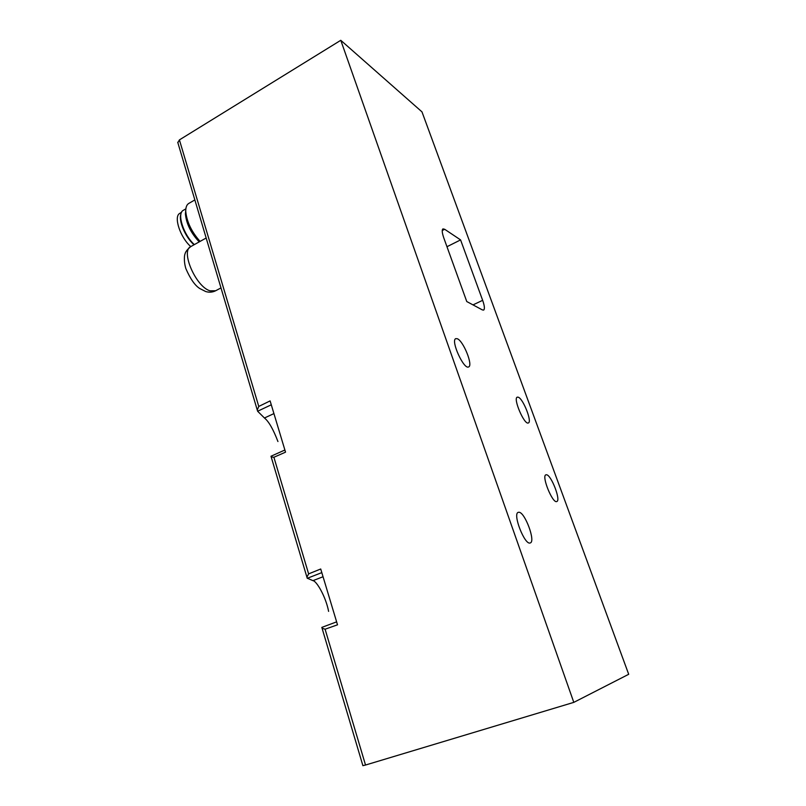 <?xml version="1.0" encoding="UTF-8"?>
<svg xmlns="http://www.w3.org/2000/svg" width="806" height="806" viewBox="0 0 806 806"><rect width="100%" height="100%" fill="white"/><g stroke="black" fill="none" stroke-linecap="round" stroke-linejoin="round"><path stroke-width="1.21" d="M336.626 621.859L321.816 627.4L322.057 628.186L325.09 629.214L365.521 765.035L573.801 702.369L628.7 674.29L421.981 111.873L340.777 40.3L573.801 702.369M340.777 40.3L179.416 139.891L258.766 406.436L270.111 400.904L285.536 452.156L273.899 457.264L308.617 573.882L306.915 577.177L307.187 578.154L312.96 580.652C316.597 580.955 325.876 596.843 328.606 611.371M284.891 450.01L270.987 456.236L271.179 456.901L273.899 457.264M258.766 406.436L257.265 410.032L257.618 411.231L264.449 418.002C268.761 421.427 273.254 429.276 277.939 441.537M308.617 573.882L320.717 568.996L337.513 624.811L325.09 629.214M177.844 142.712L179.416 139.891M362.881 765.66L365.521 765.035M482.361 309.907L466.765 301.545L443.814 237.982C442.041 232.833 441.759 229.801 442.968 228.884L444.68 229.287L460.579 239.906L482.653 300.336C484.577 305.847 484.9 309.101 483.63 310.088L482.361 309.907M457.294 338.732C463.379 340.847 473.374 365.723 468.588 366.942C463.813 369.863 450.423 340.344 455.763 338.641L457.294 338.732M518.883 512.253C524.847 511.86 535.95 541.753 530.237 542.942C524.837 545.682 512.344 513.765 518.228 512.354L518.883 512.253M546.508 474.754C551.294 474.946 561.178 500.667 556.765 501.534C552.614 503.78 541.3 475.893 545.894 474.815L546.508 474.754M518.167 397.177C523.054 398.376 532.434 422.072 528.343 422.959C524.414 425.276 512.828 398.345 517.24 397.156L518.167 397.177M307.247 578.295L321.806 572.633M257.618 411.231L271.279 404.803M446.967 246.717L460.579 239.906M200.079 241.407C191.496 231.725 186.72 221.69 185.753 211.323C185.692 207.323 186.7 204.694 188.765 203.444L194.851 199.928M199.213 241.891C191.002 233.186 186.398 223.877 185.41 213.963L185.753 210.386M194.367 244.601C183.476 234.949 176.595 213.247 183.375 210.285L185.864 208.855M194.014 244.792C185.269 237.166 178.197 220.31 181.007 213.832M206.165 238.012L190.8 246.586C180.272 250.827 195.969 286.956 210.034 290.815L215.625 290.765C212.492 292.336 209.177 292.588 205.691 291.53L199.757 288.518C194.951 285.495 190.317 278.856 185.864 268.61C183.345 260.308 184.725 253.95 184.997 254.031C185.42 251.845 187.355 249.366 190.8 246.586C180.373 237.699 173.391 216.774 179.678 213.429L181.642 212.139M312.96 580.652L323.045 576.743M264.449 418.002L273.929 413.589M442.232 230.526L444.68 229.287M473.001 304.89L482.653 300.336M177.723 142.249L257.265 410.032M271.179 456.901L306.915 577.177M322.057 628.186L362.912 765.7M215.625 290.765L220.985 287.913M185.41 213.963L185.753 211.323"/></g></svg>
